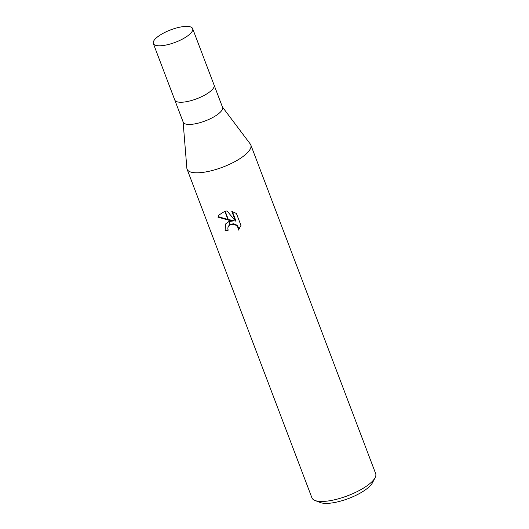 <?xml version="1.0" encoding="UTF-8"?>
<svg xmlns="http://www.w3.org/2000/svg" width="529" height="529" viewBox="0 0 529 529"><rect width="100%" height="100%" fill="white"/><g stroke="black" fill="none" stroke-linecap="round" stroke-linejoin="round"><path stroke-width="0.79" d="M174.768 99.974A21.028 6.639 -20.8 0 0 174.782 100.014L183.206 122.199A21.028 6.639 -20.8 0 0 197.185 123.396A21.028 6.639 -20.8 0 0 222.517 107.261L214.093 85.083A21.028 6.639 -20.8 0 0 214.073 85.037M214.093 85.083A21.021 6.639 -20.8 0 1 188.76 101.218A21.021 6.639 -20.8 0 1 174.782 100.014A21.028 6.639 -20.8 0 0 188.76 101.218A21.028 6.639 -20.8 0 0 214.093 85.083L192.649 28.632A21.028 6.639 -20.8 0 0 178.67 27.429A21.028 6.639 -20.8 0 0 153.337 43.563A21.028 6.639 -20.8 0 0 167.316 44.76A21.028 6.639 -20.8 0 0 192.649 28.632M186.856 168.149A34.094 10.765 -20.8 0 0 187.074 169.181A34.094 10.765 -20.8 0 0 209.742 171.125A34.094 10.765 -20.8 0 0 250.336 144.1L222.411 106.984M187.074 169.181L311.918 497.829A34.094 10.765 -20.8 0 0 315 500.487L320.376 502.55A29.551 9.33 -20.8 0 0 337.343 501.935A29.551 9.33 -20.8 0 0 372.476 482.759L375.121 477.647A34.094 10.765 -20.8 0 0 375.663 473.614L250.819 144.966A34.094 10.765 -20.8 0 0 250.303 144.047M315 500.487A34.094 10.765 -20.8 0 0 334.586 499.773A34.094 10.765 -20.8 0 0 375.121 477.647M183.1 121.915L186.856 168.209A34.094 10.765 -20.8 0 0 209.742 171.125A34.094 10.765 -20.8 0 0 250.819 144.966M233.058 220.983L228.554 220.143L225.162 211.203L227.06 210.965L235.498 221.096L231.821 211.428L236.423 213.478L240.959 225.407L238.328 230.128L238.057 227.801L236.959 226.075L235.246 224.832L233.196 224.243L230.274 224.66L229.057 221.472L233.058 220.983L233.368 220.507L228.336 219.561M230.274 224.66A5.449 4.741 -146.8 0 0 229.943 224.818L228.435 226.187L227.807 227.973L228.138 230.254A34.094 10.765 159.2 0 1 225.083 230.737L225.486 224.144L228.72 221.598A8.967 7.803 33.2 0 1 229.057 221.472M230.168 224.395L233.507 223.774L235.557 224.362L237.27 225.592L238.367 227.325L238.678 229.295L238.334 230.115M238.639 229.646L239.67 228.363M228.554 220.143L217.941 217.141L218.887 215.065L224.805 211.283A12.339 10.739 33.2 0 1 225.162 211.203M219.039 214.84L218.265 216.652L227.913 219.469M218.265 216.652L217.948 217.135M225.638 223.926L225.083 230.737M228.72 221.598L229.943 224.818M228.429 226.187L229.857 224.587M225.4 230.254A32.957 10.401 -20.8 0 0 228.006 229.864M232.376 211.58L235.808 220.619L235.498 221.096M224.805 211.283L228.138 220.057M174.782 100.014L153.337 43.563"/></g></svg>
